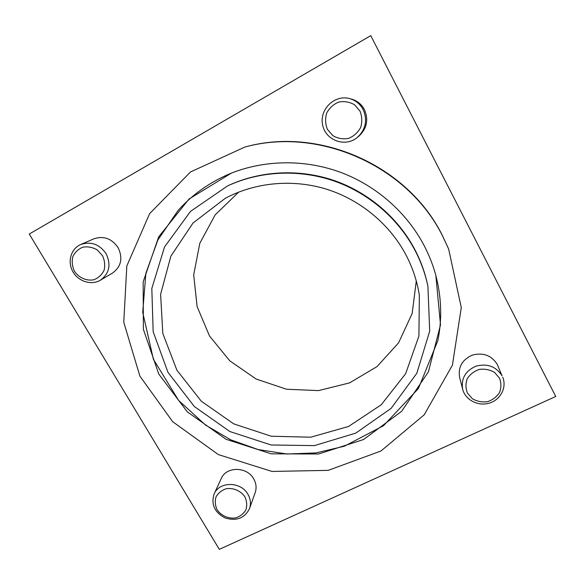 <?xml version="1.0" encoding="UTF-8"?>
<svg xmlns="http://www.w3.org/2000/svg" width="585" height="585" viewBox="0 0 585 585"><rect width="100%" height="100%" fill="white"/><g stroke="black" fill="none" stroke-linecap="round" stroke-linejoin="round"><path stroke-width="0.88" d="M370.766 35.648L555.75 396.476L219.316 549.352L29.25 234.037L370.766 35.648M244.91 147.032L245.78 146.806C320.01 126.455 407.818 165.804 442.238 235.192L448.644 249.02L442.545 235.945C407.928 166.155 319.564 126.55 244.91 147.032L190.476 171.983L149.65 213.613L126.828 265.941L123.764 322.262L139.873 376.082L172.677 421.705L218.337 454.589L272.025 471.444L328.207 470.362L380.945 451.013L424.198 414.816L452.417 365.186L461.28 307.556L448.644 249.02M462.676 389.281L459.613 377.354C457.967 367.095 462.194 359.687 472.307 355.124C483.144 352.309 491.451 355.366 497.228 364.287L502.018 375.745C495.985 366.437 487.305 363.241 475.971 366.159C465.397 370.89 460.965 378.597 462.676 389.281C465.316 399.913 478.077 406.56 489.265 403.138C500.519 399.906 507.071 387.402 502.683 377.171M349.764 98.631L351.636 99.143C357.274 100.803 361.515 104.247 364.36 109.475C368.74 119.676 366.912 128.583 358.868 136.188L357.362 137.431C365.779 129.468 367.687 120.144 363.095 109.461C360.111 103.976 355.673 100.371 349.764 98.631C334.671 94.214 319.154 109.468 322.62 124.934C325.531 140.502 345.318 147.639 357.362 137.431M214.139 493.959L221.21 478.589C226.154 466.267 247.06 466.384 253.7 478.881C256.23 483.4 256.735 487.97 255.199 492.592L249.539 508.555C251.126 503.773 250.599 499.027 247.952 494.332C241.02 481.36 219.258 481.192 214.139 493.959C210.871 504.307 214.505 512.299 225.049 517.937C236.486 521.374 244.647 518.251 249.539 508.555M80.752 244.508L93.827 238.834C103.655 235.594 111.742 238.519 118.097 247.609C123.077 258.219 121.19 266.716 112.452 273.115L100.291 280.244C109.373 273.59 111.304 264.734 106.082 253.678C99.428 244.194 90.982 241.137 80.752 244.508C70.975 248.654 67.209 261.627 72.759 271.484C78.141 281.414 91.297 285.612 100.291 280.244M424.066 245.437C406.721 212.538 376.55 185.884 340.996 172.48C305.363 159.274 265.495 159.705 231.389 173.109L189.072 198.988L158.71 236.808L143.149 281.926L143.369 329.275L158.74 373.998L187.28 411.818L226.007 439.269L271.191 453.821L318.569 454.011L363.585 439.518L401.624 411.321L428.417 371.826L440.505 324.858L435.862 275.469C433.039 265.107 429.112 255.097 424.066 245.437M435.737 275.023C441.514 297.063 442.223 318.92 437.872 340.587L418.414 388.513L383.482 425.734L344.382 446.209L316.068 452.9L286.972 454.004L258.161 449.565L230.68 439.788L205.503 425.046L178.6 400.374L153.394 359.278L142.711 312.31L145.877 273.261L157.862 240.011L178.059 210.52C192.801 194.052 210.717 181.525 231.821 172.941M414.897 250.146C398.005 218.234 368.184 192.721 333.34 180.736C298.43 168.941 259.725 171.047 227.558 185.913L190.505 211.404L164.509 246.972L151.815 288.529L153.168 331.702L167.946 372.287L194.388 406.568L229.876 431.54L271.133 444.988L314.43 445.616L355.768 433.127L391.146 408.345L416.812 373.281L429.704 331.147L427.913 286.219C425.273 273.707 420.937 261.678 414.897 250.146M405.888 254.775C389.559 224.055 360.353 199.807 326.518 189.189C292.624 178.761 255.396 182.315 225.335 198.264L193.043 222.98L170.864 256.171L160.604 294.277L162.82 333.501L176.904 370.217L201.306 401.215L233.722 423.862L271.272 436.234L310.708 437.2L348.55 426.48L381.274 404.747L405.632 373.705L418.918 336.061L419.357 295.396C417.171 281.253 412.681 267.711 405.888 254.775M227.558 185.913L228.428 185.511C260.435 170.718 298.935 168.619 333.655 180.348C368.309 192.275 397.961 217.649 414.765 249.393C420.776 260.866 425.09 272.822 427.715 285.275L427.913 286.219M238.702 192.092L215.163 214.878L199.792 243.338L193.693 274.833L197.116 306.613L209.547 336.061L229.795 360.835L256.164 379.036L286.526 389.237L318.503 390.604L349.516 382.912L377.018 366.605L398.575 342.854L412.154 313.494L416.286 280.99M102.477 255.638L97.234 249.912C92.627 247.272 87.845 246.365 82.88 247.17C78.288 249.056 74.924 252.252 72.781 256.756C71.67 261.692 72.247 266.555 74.5 271.338C78.99 277.897 86.631 281.202 93.936 279.747C98.514 277.919 101.9 274.767 104.086 270.292C105.256 265.363 104.715 260.479 102.477 255.638M360.009 111.128L354.598 104.803C349.654 101.944 344.368 101.022 338.744 102.053C333.457 104.269 329.435 107.94 326.686 113.059C325.048 118.631 325.297 124.078 327.446 129.402L332.828 135.64C337.706 138.462 342.934 139.384 348.506 138.411C353.779 136.254 357.815 132.634 360.623 127.559C362.327 121.994 362.122 116.517 360.009 111.128M499.495 378.107L494.5 372.367C489.835 369.683 484.775 368.696 479.312 369.406C474.128 371.183 470.113 374.268 467.269 378.678C465.492 383.519 465.536 388.323 467.415 393.076L472.387 398.743C477.002 401.398 482.018 402.385 487.429 401.712C492.592 399.994 496.621 396.952 499.51 392.579C501.352 387.745 501.352 382.919 499.495 378.107M244.91 496.862C240.815 490.837 233.422 487.619 226.227 488.724C221.7 490.23 218.307 492.95 216.048 496.862C214.775 501.191 215.141 505.513 217.137 509.813C221.232 515.765 228.53 518.953 235.675 517.9C240.194 516.431 243.601 513.762 245.897 509.871C247.228 505.55 246.899 501.213 244.91 496.862"/></g></svg>

